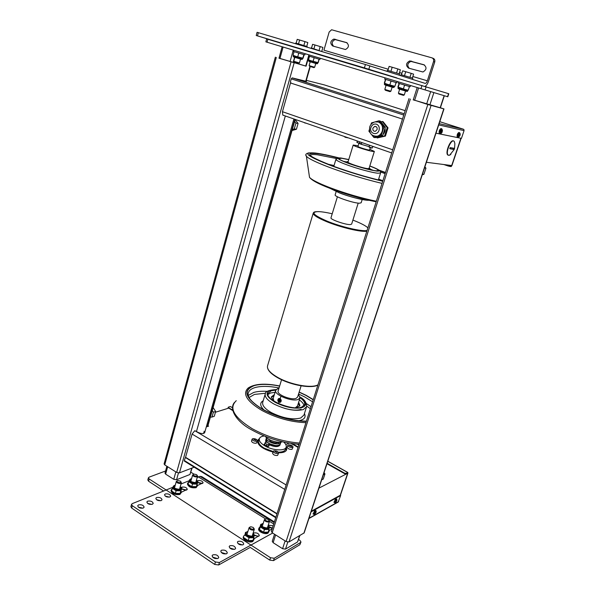 <?xml version="1.0" encoding="UTF-8"?>
<svg xmlns="http://www.w3.org/2000/svg" width="595" height="595" viewBox="0 0 595 595"><rect width="100%" height="100%" fill="white"/><g stroke="black" fill="none" stroke-linecap="round" stroke-linejoin="round"><path stroke-width="0.89" d="M212.281 410.461L213.397 412.186L215.65 411.487L213.107 407.545M213.397 412.186L212.013 417.036L214.274 416.314L215.65 411.487M212.013 417.036L210.593 417.154M294.644 121.38L295.923 123.076L298.08 123.44L295.157 119.588M292.033 130.536L296.422 129.264L298.08 123.44M295.923 123.076L294.257 128.922L296.422 129.264M294.257 128.922L292.338 129.479M323.345 474.758L324.959 473.955L324.052 472.601M321.657 479.86L323.278 479.042L324.959 473.955M424.51 167.983L425.953 168.147L424.889 166.823M422.279 174.752L423.893 174.372L425.953 168.147M422.45 174.223L423.893 174.372M305.131 122.86L304.67 122.696M304.58 122.89L306.373 123.291M448.786 93.742L266.664 38.891L265.868 41.843L447.79 96.777L448.786 93.742M298.549 539.494L299.858 540.32L300.988 542.008L300.601 542.484L274.265 558.251L270.524 557.746L149.211 479.012L148.415 477.8L149.07 477.168L165.581 470.987M130.907 506.643L131.703 508.078L214.698 564.439L218.662 564.96L250.235 547.393L269.766 560.103L273.507 560.616L299.85 544.745L300.966 542.067M147.835 479.949L148.609 481.243L163.61 491.009M269.453 526.984L272.428 528.048L269.453 526.984M198.061 482.619L201.712 483.631L198.061 482.619M182.04 489.179L185.938 490.221L182.04 489.179M254.385 534.994L258.029 536.437L254.385 534.994M190.906 472.237L193.933 474.126M197.525 476.372L265.593 518.907M269.461 521.324L273.722 523.987M299.828 535.604L297.552 541.948L285.496 549.111L282.588 548.709L273.12 542.67L272.265 541.272M192.103 468.005L189.946 474.483L176.566 479.756L173.77 479.317L165.633 474.126L165.001 473.107M254.035 538.78L259.316 535.552C258.594 533.365 256.728 532.51 253.715 532.979L253.225 533.239M181.371 492.214L187.284 489.343C186.629 487.506 184.874 486.77 182.025 487.134L181.185 487.476M197.525 485.505L203.103 482.805C202.441 481.028 200.723 480.299 197.949 480.626L197.339 480.879M268.375 525.177L273.135 525.809L268.345 525.147M269.141 530.539L272.16 528.895M292.539 128.765L294.294 122.592M210.243 417.593L211.723 412.417M372.909 128.17L374.575 126.445L375.728 126.467C376.947 127.033 377.394 128.066 377.066 129.569L375.408 131.294C373.467 131.406 372.626 130.372 372.909 128.17M382.02 123.202L384.199 125.939M384.816 128.847L383.217 133.964M380.562 136.203L378.316 136.805M385.062 128.074C385.441 130.521 384.779 132.618 383.091 134.366M374.181 136.188L373.72 136.01M378.576 122.042C384.66 123.678 383.961 134.73 377.691 136.24L374.909 136.381M380.941 121.849L382.258 121.484L387.196 127.694L384.601 135.965L377.111 137.973L376.568 137.274M383.931 127.062L381.321 135.392L373.801 137.415L375.185 137.646L382.697 135.63L385.3 127.323L380.339 121.09L378.963 120.807L383.931 127.062L385.3 127.323M370.149 132.774L368.893 131.183L369.361 129.673M370.923 124.6L371.451 122.905L374.24 122.124M373.801 137.415L371.83 134.916M374.664 122.005L378.963 120.807M382.258 121.484L383.076 121.648L388.007 127.851L387.196 127.694M381.321 135.392L382.697 135.63M384.601 135.965L385.411 136.106L388.007 127.851M377.111 137.973L385.411 136.106M454.446 148.482L454.163 149.546L449.761 148.713L450.14 147.597L454.543 148.423L454.87 143.655L454.253 141.35L453.591 140.941C450.564 139.944 445.543 152.625 448.013 155.012L449.552 155.295L450.958 154.202M453.479 140.911L453.226 140.822C450.199 139.825 445.179 152.506 447.648 154.886L448.362 155.31M449.783 148.661L453.784 149.352L454.074 148.475M439.653 133.325L439.222 133.183C438.887 131.034 439.497 129.487 441.044 128.527L441.111 128.55M439.869 131.302L442.182 131.852L439.869 131.302L440.099 130.602L442.368 131.131M441.981 131.064L441.765 131.703M457.548 136.999L457.176 136.88C456.893 134.849 457.473 133.362 458.916 132.425L458.983 132.44M457.83 135.08L459.972 135.593L457.83 135.08L458.053 134.411L460.158 134.901C460.337 133.02 459.905 132.923 458.864 134.648M459.771 134.834L459.563 135.444M334.07 502.329L335.58 498.632L336.472 498.9M336.539 500.514L335.149 501.726L334.412 501.585L334.591 501.057L335.327 501.198L336.882 500.15M334.412 501.585L335.045 501.228M313.201 513.991L314.77 510.16L315.729 510.436M315.826 512.094L314.294 513.396L313.52 513.247L313.706 512.704L314.472 512.845L316.161 511.693M313.52 513.247L314.182 512.883M435.986 133.183L461.445 138.367L464.063 130.625L463.884 129.509L463.215 129.145L439.132 123.634M426.392 162.271L451.694 165.551L460.917 138.263L451.516 166.094L446.711 164.904M448.37 165.477L448.191 166.02L451.114 166.607L451.91 165.581L461.132 138.308M448.191 166.02L443.87 164.54M306.075 81.27L306.477 81.463M404.161 113.786L292.182 77.878L306.492 81.403M402.48 119.074L291.044 83.159L290.449 81.716L291.245 78.867L403.76 115.043M401.997 119.134L402.443 119.193M324.275 84.892L405.158 110.655M292.182 77.878L291.245 78.867M448.861 165.187L451.516 166.094M275.872 517.211L184.316 460.493L184.495 461.177M184.316 460.493L185.253 457.815L186.272 457.719L276.72 513.485L276.861 514.11M228.093 407.701L232.749 410.572M228.435 408.14L228.398 407.136L230.354 406.534L232.459 407.716M232.459 407.627L230.354 406.534M228.562 407.724L232.63 410.014M292.197 443.595L298.207 446.986M327.124 463.289L344.676 473.181L344.527 473.627L345.866 473.851L347.822 472.846L340.243 495.263L340.66 495.501L311.111 511.849M345.866 473.851L346.015 473.404L344.676 473.181M346.015 473.404L347.725 472.527L347.911 473.159L340.407 495.352M338.146 502.068L340.66 495.501M276.422 513.641L185.945 457.838M186.272 457.719L185.491 457.726M290.977 443.416L298.065 447.418M326.982 463.728L344.527 473.627M311.311 511.239L340.243 495.263L347.666 473.285L318.935 488.131M278.995 58.154L306.083 66.134M164.101 463.899L164.733 464.896L176.656 472.423L179.467 472.869L194.208 467.194M278.981 58.206L306.075 66.171M271.365 531.394L272.22 532.77L286.083 541.517L289.006 541.933L304.179 532.867L443.989 108.915L440.389 107.777M413.294 99.774L427.835 104.497L443.989 108.915M413.272 99.856L440.382 107.814M286.136 484.932L194.781 430.698L192.081 434.06L185.447 457.734M194.781 430.698L198.172 432.416C201.415 433.874 203.587 433.934 204.687 432.595L204.003 431.256M206.309 426.898L208.6 426.146L207.923 425.745M285.771 444.51L289.163 443.126M259.442 438.485L257.479 440.59M257.39 441.007C257.947 445.603 263.146 449.285 273.001 452.059M278.676 452.802C283.324 452.825 286.009 451.746 286.723 449.567L286.247 446.867M215.435 412.253L228.517 408.185M285.838 448.191L286.388 450.341M257.367 441.259L259.033 439.802M203.616 432.61L204.152 433.234M392.715 149.791L282.447 111.704L282.811 115.103L283.354 115.385M282.447 111.704L290.561 82.757M287.296 116.657L289.207 117.327M272.636 453.249L272.614 453.308C273.336 454.944 274.987 455.651 277.582 455.428L278.646 453.04M278.2 453.45C275.604 453.665 273.953 452.959 273.224 451.33L273.7 450.861C276.296 450.653 277.947 451.36 278.661 452.988L278.2 453.45M274.957 451.583L277.144 452.52L274.957 451.583M251.521 441.088L251.499 441.148C252.198 442.71 253.82 443.387 256.371 443.186L257.449 440.813M256.966 441.23C254.415 441.423 252.786 440.746 252.094 439.192L252.6 438.716C255.151 438.522 256.772 439.207 257.464 440.754L256.966 441.23M253.82 439.415L255.969 440.315L253.82 439.415M287.207 447.209L287.192 447.254C287.913 448.838 289.527 449.53 292.048 449.337L293.067 447.031M292.658 447.403C290.137 447.596 288.523 446.904 287.794 445.328L288.233 444.896C290.754 444.71 292.368 445.41 293.09 446.979L292.658 447.403M289.467 445.596L291.609 446.518L289.467 445.596M282.469 441.773C278.46 443.595 267.683 440.226 265.415 436.44M358.205 203.118L351.638 224.122L350.269 224.59C345.576 224.858 330.143 219.481 330.961 217.882L330.991 217.8M369.807 149.286L374.352 151.428L373.087 151.487C368.528 150.959 352.627 145.797 353.199 145.039L358.183 145.753M370.283 147.768L369.592 149.985L368.885 150.014C366.356 149.717 357.654 146.891 357.959 146.467L357.967 146.444M369.034 168.459L367.74 168.616C363.151 168.281 347.354 163.067 347.986 162.108L348.008 162.056M362.184 199.511L361.158 202.783L359.499 203.215C353.713 203.267 334.182 196.61 335.126 194.929L335.156 194.84M369.175 168.006L370.031 168.66L368.655 168.95C363.389 168.564 345.286 162.494 346.997 161.706L348.142 161.602M348.737 159.646L341.686 158.292L338.964 158.553C337.707 160.308 367.725 170.207 376.204 170.795L378.539 170.497C378.361 169.679 375.445 168.199 369.785 166.057M373.154 170.334L370.016 169.054M346.826 161.989L343.538 161.319M278.14 390.952L278.081 391.123C276.72 394.567 291.059 400.383 296.042 398.382L297.619 397.021M278.914 388.394L277.761 388.654L275.634 390.417C273.923 394.716 291.892 402.004 298.102 399.476L300.051 397.787L298.415 394.47M295.336 407.776L297.485 405.976L299.992 397.995M278.668 403.618L278.899 402.242M278.81 398.486L280.26 398.427M273.202 398.405L273.96 401.119M274.012 395.757L271.327 397.341M274.355 394.626L271.38 396.88L272.874 400.398M296.637 407.806L299.932 405.5L298.668 402.205M299.635 406.169L298.318 403.336M300.073 397.698C303.532 400.212 305.064 402.488 304.677 404.518L301.791 407.077C292.532 411.033 265.37 399.989 268.01 393.451L271.283 390.722L275.73 390.119M267.966 394.492L270.599 392.983L275.039 392.365M299.374 399.944C302.193 401.989 303.74 403.916 304.015 405.731M301.07 409.367C297.098 410.61 291.617 410.275 284.611 408.363M280.089 398.59L278.586 398.598C277.449 399.833 277.567 401.06 278.958 402.279L280.461 402.265C281.599 401.03 281.472 399.803 280.089 398.59M279.873 398.866C281.383 400.933 281.056 402.012 278.884 402.094C277.374 400.026 277.709 398.947 279.873 398.866M278.817 400.978L278.668 400.1L279.241 399.595L280.089 400.859L279.524 401.365L278.817 400.978L279.947 400.985M279.516 399.743L279.516 400.747M278.668 400.1L279.375 399.87M264.254 435.971C261.413 436.328 259.77 437.288 259.323 438.857C258.959 441.088 260.841 443.439 264.946 445.915C272.867 450.69 285.593 451.263 286.217 446.979C286.545 445.484 285.697 443.84 283.689 442.048M258.736 440.783L258.647 441.066C258.289 443.305 260.156 445.67 264.262 448.154L273.164 451.531M278.341 452.163C282.499 452.148 284.893 451.151 285.526 449.18L286.136 447.239M269.959 39.642L263.288 37.634L269.959 39.642M366.044 68.44L358.763 66.253L366.044 68.44M278.639 42.312L272.049 40.334L278.639 42.312M373.734 70.82L366.55 68.656L373.734 70.82M287.05 44.9L280.55 42.944L287.05 44.9M381.179 73.118L374.091 70.991L381.179 73.118M295.224 47.414L288.806 45.48L295.224 47.414M388.394 75.349L381.395 73.245L388.394 75.349M388.252 69.228L323.94 50.188L329.161 32.026L331.594 29.757L431.844 57.819C433.398 58.451 433.956 59.708 433.524 61.583L427.344 80.801C426.689 82.586 425.961 83.449 425.165 83.397L365.419 64.505L257.085 32.309L256.237 35.499L257.501 35.879L258.356 32.673M365.419 64.505L364.4 67.912L368.841 69.258L369.867 65.859M396.85 77.923L368.841 69.258M433.524 61.583L434.722 62.036L428.549 81.195C427.567 84.021 426.37 85.74 424.956 86.357M364.4 67.912L257.501 35.879M289.103 45.614L256.237 35.499M434.722 62.036C435.153 60.162 434.595 58.912 433.048 58.28L432.26 57.975M346.483 42.543C349.354 45.116 349.02 47.444 345.472 49.511L332.702 46.001C329.868 43.413 330.225 41.107 333.758 39.077L346.751 42.639M408.639 68.15C405.574 65.539 405.909 63.137 409.643 60.943L423.878 64.743C426.979 67.324 426.667 69.734 422.941 71.988L408.639 68.15M347.071 42.795L335.156 39.568C331.846 41.248 331.333 43.48 333.624 46.269M424.525 65.019L410.892 61.389C407.397 63.226 406.883 65.547 409.36 68.358M212.817 554.875C216.059 554.287 218.038 555.195 218.752 557.574L218.06 558.4C214.817 558.995 212.832 558.095 212.11 555.708L212.817 554.875M217.554 558.601L212.571 557.106M138.561 504.88C141.61 504.434 143.469 505.2 144.124 507.178L143.269 508.048C140.212 508.502 138.352 507.743 137.69 505.757L138.561 504.88M142.867 508.182L138.315 507.096M221.444 550.256C224.635 549.698 226.591 550.591 227.312 552.934L226.643 553.722C223.452 554.287 221.489 553.395 220.767 551.052L221.444 550.256M226.093 553.93L221.251 552.45M147.701 501.146C150.713 500.715 152.543 501.473 153.205 503.422L152.38 504.262C149.367 504.701 147.53 503.943 146.868 501.987L147.701 501.146M151.926 504.404L147.515 503.325M229.834 545.764C232.98 545.228 234.913 546.113 235.635 548.412L234.995 549.163C231.849 549.706 229.915 548.828 229.187 546.522L229.834 545.764M234.408 549.378L229.692 547.921M156.611 497.509C159.579 497.1 161.394 497.851 162.048 499.77L161.26 500.573C158.292 500.99 156.478 500.239 155.808 498.312L156.611 497.509M160.754 500.722L156.478 499.651M238.007 541.39C241.109 540.877 243.02 541.747 243.742 544.009L243.132 544.73C240.03 545.251 238.112 544.373 237.383 542.112L238.007 541.39M242.492 544.953L237.911 543.51M165.298 493.962C168.229 493.567 170.021 494.319 170.676 496.208L169.917 496.974C166.987 497.375 165.194 496.632 164.525 494.735L165.298 493.962M169.367 497.13L165.209 496.074M253.306 533.313L253.715 532.979C256.728 532.51 258.594 533.365 259.316 535.552L258.758 536.207L254.288 535.515M181.326 487.811L182.025 487.134C184.874 486.77 186.629 487.506 187.284 489.343L186.585 490.049L181.661 488.822M197.414 481.02L197.949 480.626C200.723 480.299 202.441 481.028 203.103 482.805L202.456 483.452L197.748 482.352M131.703 508.078L132.328 505.72L131.51 504.389L132.254 503.638L172.729 487.335M274.384 521.889L201.735 476.617L200.002 476.342L197.213 477.465M189.136 480.723L180.999 484.003M199.526 482.709L199.355 483.296M132.328 505.72L215.442 561.985L214.698 564.439M218.662 564.96L219.406 562.513L215.442 561.985M219.406 562.513L272.666 533.046M272.324 528.375L269.379 527.505M357.498 141.06L357.134 142.569L361.425 143.856L361.827 142.562M357.588 141.089L357.134 142.569M359.752 141.841L359.298 143.321M266.59 449.344L266.054 449.723M264.299 448.176L264.135 448.704M268.97 444.346L266.917 444.264L265.072 443.208L265.281 442.234L267.334 442.323L269.171 443.372L268.486 445.915L266.434 445.834L266.917 444.264M266.434 445.834L264.589 444.77L265.281 442.234M264.589 444.77L265.072 443.208M264.849 443.647L264.21 444.13L265.229 445.41C267.162 446.295 268.442 446.347 269.074 445.581L268.806 444.882M264.091 444.524L265.087 445.863C267.029 446.741 268.308 446.793 268.933 446.027L269.059 445.633M372.79 146.377L372.232 147.984L369.116 147.047L369.584 145.262M369.257 147.322L371.935 148.148M344.899 137.185L347.822 137.824L344.75 136.634M300.534 59.113L299.456 62.958L295.016 61.657L293.737 61.24L294.808 57.388M294.205 62.014L298.683 63.368M298.534 43.874L299.612 40.014L297.21 39.352L296.146 43.175M303.867 45.488L304.952 41.628L299.612 40.014M306.752 46.388L307.831 42.557L304.952 41.628M315.744 63.509L314.673 67.242L310.404 65.986L309.117 65.569L310.181 61.828M309.199 65.606L309.579 66.343L313.922 67.637M313.937 48.738L315 44.997L312.591 44.328L311.535 48.039M319.121 50.307L320.192 46.566L315 44.997M321.85 51.155L322.914 47.444L320.192 46.566M392.135 87.19L390.87 91.236L386.453 89.934L384.816 89.406L386.073 85.36M385.307 90.232L390.015 91.667L390.796 91.221M390.93 71.303L392.194 67.242L389.13 66.387L387.888 70.411M396.582 73.007L397.847 68.946L392.194 67.242M399.119 73.802L400.376 69.786L397.847 68.946M405.53 91.013L404.288 94.94L400.033 93.69L398.412 93.162L399.647 89.235M398.509 93.199L398.888 93.973L403.47 95.349M404.488 75.639L405.731 71.705L402.689 70.85L401.461 74.754M409.97 77.291L411.212 73.364L405.731 71.705M412.365 78.042L413.592 74.144L411.212 73.364M265.34 519.019L264.381 519.703L265.437 521.279C267.43 522.254 268.776 522.254 269.468 521.302L269.059 520.231M268.256 519.413L268.494 519.576C269.513 521.242 268.642 521.607 265.876 520.662C264.686 519.703 264.753 519.093 266.084 518.825L268.256 519.413M250.093 526.977L249.067 527.72L250.123 529.334C252.183 530.346 253.574 530.338 254.303 529.312L253.864 528.182M253.083 527.386L253.225 527.482C254.377 529.26 253.5 529.662 250.577 528.702C249.357 527.683 249.469 527.044 250.904 526.776L253.083 527.386M177.198 480.767L176.298 481.452L177.161 482.746C179.221 483.713 180.62 483.698 181.363 482.701L180.932 481.742M180.292 481.095L180.397 481.162C181.326 482.731 180.404 483.066 177.622 482.158C176.633 481.37 176.715 480.827 177.86 480.537L180.292 481.095M193.501 474.312L192.654 474.959L193.524 476.223C195.51 477.153 196.863 477.153 197.57 476.223L197.168 475.316M196.506 474.639L196.685 474.758C197.518 476.238 196.618 476.536 193.963 475.65C192.988 474.899 193.04 474.379 194.111 474.096L196.506 474.639M310.426 56.562L309.482 56.406L308.522 59.775L310.583 60.623L318.199 62.661L319.158 59.195M315.112 57.975L314.123 57.812L313.156 61.188M314.123 57.812L313.238 57.41M319.046 59.158L318.005 62.639M318.972 59.277L318.057 58.86M294.979 51.936L294.019 51.787L293.052 55.253L295.38 56.19L303.1 58.25L304.052 54.673M299.776 53.386L298.742 53.215L297.768 56.696M298.742 53.215L297.85 52.806M305.168 53.714L304.833 54.904L303.785 54.733L302.81 58.198M303.785 54.733L302.84 54.309M399.104 83.412L397.906 87.034L405.708 89.666L408.259 90.195L409.375 86.662L408.475 86.245M405.545 85.36L404.548 85.211L403.432 88.752M404.548 85.211L403.566 84.765M400.405 83.806L399.342 83.635L398.234 87.168M385.523 79.358L384.318 83.092L387.196 84.252L394.902 86.327L396.039 82.683L395.102 82.251M392.046 81.337L391.012 81.173L389.881 84.832M391.012 81.173L390.008 80.719M386.78 79.737L385.694 79.559L384.563 83.211M269.29 526.664L269.029 529.468L264.433 529.535L260.32 526.932L260.826 524.299L261.369 524.225M268.903 529.87L269.126 531.223L268.233 532.257C265.467 534.02 258.022 530.614 258.974 528.04L260 526.925L260.826 524.299M260 526.925L259.494 529.58L260.32 526.932M259.494 529.58L262.752 531.766L264.485 532.265L268.189 532.109L269.029 529.468M263.6 532.183L264.433 529.535M254.147 534.756L253.834 537.724L249.074 537.821L244.902 535.128L245.504 532.369L246.047 532.302M244.902 535.128L245.504 532.369M244.062 537.828L247.371 540.089L249.149 540.61L252.994 540.424L253.834 537.724M248.234 540.528L249.074 537.821M197.555 481.548L197.897 481.824L197.079 484.099L192.505 484.032L188.779 481.682L189.909 479.391M192.505 484.032L191.776 486.591L191.01 486.219L188.057 484.233L188.779 481.682M191.776 486.591L196.343 486.651L197.897 481.824M196.343 486.651L197.079 484.099M181.386 488.116L181.773 488.436L180.835 490.808L176.105 490.756L172.334 488.331L173.554 485.944M176.105 490.756L175.369 493.374L174.595 492.987L171.605 490.942L172.334 488.331M175.369 493.374L180.107 493.419L181.773 488.436M180.107 493.419L180.835 490.808M412.447 79.366L412.818 78.198L412.231 77.997L401 74.635L400.688 75.632M387.092 71.326L387.412 70.292L398.94 73.743L399.587 73.966L399.208 75.163M385.084 77.848L384.69 79.105L396.181 82.579L396.835 82.772L397.222 81.515M398.702 81.961L398.323 83.174L409.516 86.558L410.111 86.736L410.498 85.524M295.507 43.718L295.693 43.056L307.191 46.536L307.02 47.146M309.125 54.911L308.798 56.064L319.099 59.173L319.939 59.426L320.266 58.273M322.17 51.646L311.103 47.927L310.992 48.321M303.911 54.628L293.357 51.438L293.692 50.248M269.081 531.35L267.943 533.165C265.177 534.935 257.732 531.528 258.684 528.948L258.728 528.814M188.667 482.084L187.685 483.147C188.801 486.167 191.702 487.379 196.387 486.792L197.503 485.669L197.168 484.367M187.477 483.891L187.432 484.032C188.548 487.045 191.449 488.264 196.134 487.669L197.458 485.803M172.215 488.748L171.256 489.863C172.364 492.965 175.332 494.2 180.144 493.56L181.349 492.34L181.036 491.031M171.048 490.607L171.003 490.763C172.111 493.872 175.079 495.107 179.891 494.46L181.311 492.489M244.679 535.054L243.563 536.266C242.589 538.966 250.145 542.409 253.039 540.58L254.005 539.442L253.753 537.984M243.325 537.047L243.281 537.196C242.306 539.903 249.855 543.347 252.749 541.51L253.961 539.591M268.315 439.013L270.561 441.356C274.102 443.052 276.787 443.349 278.631 442.241M266.523 437.682L266.396 438.009C266.21 439.207 267.222 440.471 269.438 441.795C275.18 444.398 278.973 444.584 280.818 442.368L280.855 442.167M265.943 439.504L267.311 442.323M265.861 440.055L266.121 442.271M265.623 440.538L266.002 442.264M268.888 444.614C274.533 447.076 278.229 447.217 279.992 445.03M268.925 444.502C274.585 446.971 278.289 447.105 280.029 444.904L280.067 444.502M269.133 443.558C274.823 446.057 278.542 446.205 280.312 444.004L280.773 442.509M369.153 146.66L360.972 144.213L356.903 142.369M373.005 146.452L372.507 147.285M279.382 401.29L279.806 399.907M280.23 398.546L280.937 396.233M448.541 93.66L447.544 96.702M425.105 89.934L426.139 86.714M421.981 85.457L420.948 88.677M267.066 42.208L267.862 39.24M283.094 47.05L279.933 58.548M293.253 50.114L290.033 61.679M294.584 57.313L293.112 62.609M308.917 54.844L305.718 66.127M418.575 87.963L414.618 100.347M430.661 91.615L426.622 104.073M433.881 92.582L429.835 105.032M444.145 95.676L440.166 107.807M148.609 481.243L149.211 479.012M270.524 557.746L269.766 560.103M300.601 542.484L299.85 544.745M273.507 560.616L274.265 558.251M285.496 549.111L287.772 542.112M297.552 541.948L299.59 535.738M282.588 548.709L285.109 540.907M273.12 542.67L275.604 534.905M176.566 479.756L178.455 472.988M189.946 474.483L191.746 468.139M173.77 479.317L175.837 471.909M165.633 474.126L167.656 466.748M253.715 532.979L253.537 533.559M182.025 487.134L181.683 488.361M197.949 480.626L197.666 481.63M377.691 136.24L377.416 136.188C371.451 136.344 368.885 133.28 369.711 127.01C370.432 124.511 372.18 122.815 374.969 121.915L378.301 121.99C381.901 123.656 383.217 126.705 382.243 131.145C381.35 133.726 379.744 135.407 377.416 136.188L373.898 136.143L372.009 135.058M370.938 127.508C372.054 124.757 373.891 123.641 376.442 124.177C378.822 125.285 379.692 127.3 379.052 130.238C377.349 136.329 368.878 133.444 370.938 127.508M439.943 131.331L440.397 133.577M442.42 131.153L441.81 128.773L440.181 130.625M442.137 131.852C441.036 133.644 440.56 133.548 440.709 131.547M440.947 130.848C442.048 129.048 442.524 129.152 442.368 131.145M457.905 135.11L458.269 137.244M460.203 134.924L459.66 132.663L458.135 134.433M459.935 135.593C458.886 137.311 458.455 137.222 458.633 135.318M334.472 501.622L334.68 502.686M336.911 500.261L336.688 499.027L336.182 498.989L334.65 501.094M336.666 500.878C335.684 502.582 335.178 502.864 335.149 501.726M335.327 501.198C336.316 499.488 336.822 499.205 336.844 500.35M313.587 513.292L313.825 514.37M316.198 511.826L315.967 510.577L315.395 510.532L313.766 512.741M315.938 512.473C314.904 514.251 314.353 514.563 314.294 513.396M314.472 512.845C315.514 511.06 316.064 510.755 316.124 511.931M438.716 124.913L464.063 130.625M449.619 166.422L449.798 165.879M439.779 121.685L463.215 129.145M306.336 80.355L324.305 84.899M297.299 444.175L298.824 445.03M327.778 461.311L347.725 472.527M338.6 501.592L308.991 518.26M309.69 67.294L305.711 81.27M294.882 119.298L207.372 426.548M276.318 57.462L164.733 464.896M291.029 62.029L176.656 472.423M294.123 62.951L179.467 472.869M443.788 108.87L303.874 533.232M410.334 99.06L272.22 532.77M427.835 104.497L286.083 541.517M431.063 105.456L289.006 541.933M192.081 434.06L284.722 489.38M317.351 385.188C311.059 388.587 291.624 385.255 279.137 378.502M317.938 384.935L316.644 385.441C309.303 388.059 290.925 384.534 278.995 378.115C270.844 373.653 267.006 369.644 267.475 366.096L267.609 365.635M366.81 231.254L365.59 231.343C358.629 231.715 339.581 227 326.596 221.638C317.715 217.934 313.253 215.13 313.201 213.233L313.245 213.062M352.895 220.113L354.813 220.857C361.477 223.542 365.836 225.869 367.889 227.848M367.055 230.466C361.991 231.775 341.128 226.94 327.034 221.109C313.52 215.212 310.523 212.043 318.035 211.612C321.508 211.671 326.238 212.393 332.218 213.784M339.358 192.877C349.793 196.96 365.01 200.731 369.041 200.27M348.774 159.534L340.838 157.98C335.461 157.608 337.975 159.4 348.373 163.365C359.945 167.403 369.413 169.977 376.776 171.085C381.745 171.353 379.424 169.635 369.815 165.946M335.93 159.289L335.907 159.378C336.115 160.375 339.834 162.219 347.071 164.904C357.55 168.772 372.582 172.803 377.996 173.234L380.614 172.877C380.978 172.438 380.569 171.635 379.402 170.482M334.055 165.522L328.061 164.205M378.978 170.096L385.501 172.483M382.704 181.252C365.702 177.176 348.744 172.059 331.832 165.908C306.908 156.18 301.405 151.889 315.313 153.034C321.196 153.77 329.05 155.384 338.86 157.876M305.927 155.102L306.418 156.321C308.894 158.865 316.949 162.703 330.589 167.827C347.606 174.045 364.75 179.236 382.027 183.394M376.352 201.236C361.18 198.105 345.539 193.516 329.429 187.477C318.251 183.126 311.616 179.742 309.519 177.34L309.296 175.793M329.831 188.295C345.866 194.312 361.314 198.812 376.174 201.802M310.493 155.704C310.293 154.536 312.658 154.239 317.589 154.812L336.443 158.515M380.562 171.948L385.121 173.666M338.257 157.928C329.347 155.697 322.2 154.246 316.823 153.584C303.48 152.506 308.812 156.649 332.828 166.012C349.555 172.089 366.208 177.087 382.786 181.006M385.434 172.691L379.96 170.661M382.868 180.754L378.643 179.11M300.073 397.029C304.514 399.438 306.693 402.651 306.626 406.653L303.391 409.546C295.284 411.45 285.511 409.635 274.064 404.087C267.713 400.48 264.76 397.163 265.192 394.143L265.281 393.838M300.096 397.192C306.938 402.265 307.362 405.82 301.368 407.843C293.677 408.951 285.005 407.144 275.351 402.421C266.292 396.872 264.686 392.841 270.532 390.32L275.998 389.688M299.129 392.179L305.927 395.392L313.208 399.795M306.365 421.32C291.84 420.985 277.419 417.08 263.094 409.605C245.281 398.367 242.381 390.357 254.4 385.56C260.878 383.857 269.282 384.035 279.62 386.103M298.556 394.009L304.752 396.962L312.568 401.804M263.295 409.576C252.466 403.15 247.438 397.705 248.204 393.236C248.859 390.61 251.179 388.706 255.166 387.531C261.294 385.887 269.26 386.029 279.055 387.94M306.358 403.544L311.029 406.653M248.271 395.437L253.708 392.447C257.338 391.391 261.852 391.027 267.244 391.361M249.089 397.505L254.474 394.411L265.519 393.258M306.514 407.002L303.978 415.027L300.72 418.002C292.606 420.011 282.856 418.226 271.454 412.647C265.132 409.01 262.202 405.641 262.655 402.555L262.774 402.161M263.905 409.91C259.896 405.864 259.665 402.8 263.213 400.718M299.449 443.067C282.848 441.631 267.11 436.849 252.235 428.712C233.924 417.281 228.599 407.939 236.26 400.695M279.657 385.969C265.154 383.061 254.675 383.73 248.219 387.977C242.113 393.764 246.739 401.29 262.097 410.55C276.482 418.092 291.089 422.13 305.934 422.673M299.151 392.105L306.031 395.355L313.238 399.706M306.336 421.424C291.758 421.052 277.307 417.125 262.975 409.643C245.066 398.345 242.15 390.29 254.243 385.478C260.766 383.76 269.23 383.946 279.635 386.029M304.439 413.577C306.187 417.311 304.276 419.706 298.69 420.762M306.737 406.102L310.382 408.691M427.344 80.801L412.848 76.51M401.923 73.274L399.513 72.56M336.078 39.642L334.688 39.158M412.127 61.464L410.885 61.017M200.002 476.342L274.161 522.596M317.499 63.71L308.597 61.032L308.783 60.385L317.678 63.063L317.499 63.71L308.597 61.032M309.207 61.508L316.793 63.799M317.351 62.654L309.385 60.244M302.342 59.322L293.179 56.555L293.365 55.893L302.528 58.652L302.342 59.322L293.179 56.562M293.818 57.06L301.613 59.411M302.148 58.213L294.027 55.766M407.397 91.236L397.981 88.387L398.189 87.71L407.605 90.559L407.397 91.236C408.222 91.95 403.626 90.44 400.591 89.533L397.981 88.387M398.628 88.9L406.623 91.318M407.508 90.195L398.59 87.495M394.054 87.413L384.355 84.483L384.571 83.783L394.269 86.714L394.054 87.413L384.355 84.483M385.039 85.018L393.25 87.495M394.135 86.327L385.017 83.575M262.358 523.674L261.131 524.708L262.812 527.244C264.991 528.449 266.91 528.732 268.553 528.085L269.26 527.259L268.821 525.787M268.256 525.132C269.661 528.1 267.921 528.702 263.035 526.939C261.264 525.66 260.967 524.604 262.142 523.771L263.191 523.474M269.23 527.363L268.39 528.591C266.746 529.245 264.834 528.962 262.648 527.758L260.967 525.214L263.206 523.422M261.116 524.745C260.26 525.705 260.714 526.806 262.469 528.033C264.753 529.297 266.753 529.595 268.479 528.91L269.215 527.401M247.089 531.729L245.765 532.852L247.431 535.455C249.655 536.705 251.626 536.988 253.351 536.296L254.125 535.396L253.634 533.819M253.098 533.194C254.519 536.311 252.704 536.958 247.661 535.136C245.876 533.819 245.601 532.718 246.843 531.841L247.884 531.528M254.087 535.515L253.187 536.816C251.462 537.508 249.491 537.226 247.267 535.976L245.601 533.373L245.765 532.852C244.88 533.871 245.319 535.009 247.081 536.266C249.409 537.575 251.469 537.865 253.277 537.144L254.087 535.522M190.579 478.975L189.671 479.875L191.047 481.913L196.64 482.79L197.525 481.898L197.109 480.671M196.484 480.009C197.86 482.753 196.127 483.289 191.27 481.63C189.701 480.477 189.552 479.563 190.831 478.871L191.59 478.678M197.495 482.002L196.499 483.281L190.913 482.404L189.53 480.366L191.605 478.633M189.649 479.942C188.912 480.753 189.269 481.66 190.727 482.671C192.825 483.817 194.773 484.122 196.573 483.586L197.481 482.069M174.253 485.52L173.271 486.502L174.64 488.577L180.389 489.462L181.356 488.495L180.902 487.179M180.285 486.546C181.683 489.41 179.876 489.99 174.871 488.279C173.279 487.097 173.16 486.145 174.513 485.423L175.25 485.223M181.326 488.614L180.248 489.968L174.499 489.083L173.13 487.007L175.265 485.178M173.257 486.546C172.505 487.394 172.855 488.324 174.313 489.35C176.432 490.54 178.44 490.845 180.33 490.273L181.311 488.659M269.26 443.625L275.254 445.499M282.127 46.752L278.973 58.25M308.931 56.101L306.061 66.224M417.199 87.547L413.25 99.923M444.346 95.736L440.36 107.859M148.415 477.8L147.813 480.024M272.25 541.331L274.518 534.221M164.986 473.159L166.883 466.257M376.308 126.772L374.575 126.445M449.552 155.295L454.163 149.546M442.182 131.852C441.862 133.072 441.126 133.6 439.988 133.429L439.222 133.183M459.972 135.593L457.912 137.118L457.176 136.88M336.725 500.812C336.011 502.336 335.26 502.916 334.464 502.559L333.855 502.202M316.012 512.399C315.038 514.177 314.227 514.787 313.587 514.229L312.963 513.849M228.212 407.3L228.086 407.716M308.902 518.55L338.362 501.942M184.338 461.08L275.716 517.71M297.507 444.19L298.854 444.948M327.808 461.222L347.852 472.49M310.032 67.376L306.046 81.351M295.202 119.409L207.729 426.429M275.366 57.15L164.086 463.951M408.988 98.621L271.35 531.447M204.687 432.595L293.915 118.963M285.325 115.973L196.499 431.427M391.711 152.952L282.811 115.103M273.224 451.33L272.614 453.308M252.094 439.192L251.499 441.148M287.794 445.328L287.192 447.254M281.561 379.736L278.081 391.123M319.835 211.686C313.007 211.381 313.796 212.556 313.201 213.233L267.475 366.096C266.999 369.919 270.837 374.039 278.995 378.465C291.721 385.329 311.386 388.728 317.879 385.106M367.896 227.826L366.52 226.702M353.199 145.039L347.986 162.108M337.41 196.767L330.961 217.882M358.889 143.44L357.959 146.467M278.75 442.249L278.244 443.877M374.337 151.465L369.012 168.511M301.115 385.828L297.567 397.192M336.16 191.553L335.126 194.929M346.959 161.773L346.498 162.524M370.023 168.861L369.986 169.679M369.101 200.284C361.351 199.831 351.347 197.317 339.091 192.75L330.091 188.377M378.375 179.958L380.584 172.981M376.181 201.779C361.158 198.76 345.628 194.223 329.593 188.184C318.518 183.981 311.832 180.367 309.519 177.34L306.418 156.321C305.019 154.648 305.927 153.48 309.14 152.826M333.802 166.369L335.907 159.378L338.525 157.913M273.135 398.628L275.634 390.417M263.54 409.71C277.887 417.117 292.175 420.933 306.418 421.156M276.11 389.561C268.672 390.067 265.028 391.599 265.192 394.143L262.767 402.205M234.452 402.473C228.532 409.152 236.914 422.294 252.027 430.051C266.85 438.195 282.528 442.948 299.054 444.301M313.275 399.602L306.328 395.422M306.165 395.333L299.173 392.046M258.647 441.066L259.323 438.857M335.156 39.568L333.758 39.077M410.892 61.389L409.643 60.943M131.51 504.389L130.885 506.739M280.111 452.103L279.895 452.795M264.076 444.577L264.21 444.13M263.719 448.533L263.905 447.938M298.668 63.375L299.397 62.951M294.213 62.036L293.826 61.278M313.907 67.644L314.621 67.235M385.315 90.247L384.928 89.451M403.455 95.356L404.221 94.925M267.341 528.025L269.453 521.361M262.283 526.367L264.381 519.703M252.146 536.244L254.281 529.379M246.94 534.585L249.067 527.72M179.504 489.321L181.349 482.776M174.476 487.997L176.298 481.452M195.733 482.649L197.555 476.29M190.839 481.318L192.654 474.959M308.783 60.385L310.583 60.623M317.678 63.063L316.309 62.326M293.365 55.893L295.38 56.19M302.528 58.652L300.958 57.856M398.189 87.71L400.487 88.082M407.605 90.559L405.708 89.666M384.571 83.783L387.181 84.274M394.269 86.714L392.075 85.725M269.26 527.259L268.271 525.087M254.125 535.396L253.113 533.142M247.907 531.476L245.765 532.852M197.525 481.898L196.499 479.964M181.356 488.495L180.3 486.494M258.974 528.04L258.684 528.948M187.432 484.032L187.685 483.147M171.003 490.763L171.256 489.863M243.281 537.196L243.563 536.266M265.898 439.653L266.396 438.009M357.32 141L356.896 142.398"/></g></svg>
